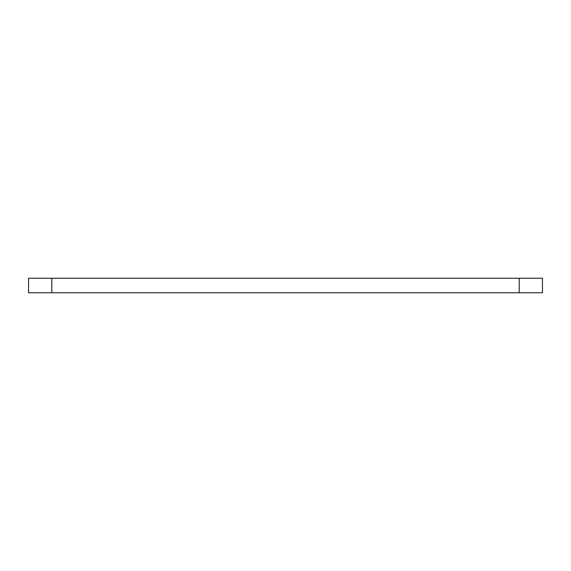 <?xml version="1.0" encoding="UTF-8"?>
<svg xmlns="http://www.w3.org/2000/svg" width="571" height="571" viewBox="0 0 571 571"><rect width="100%" height="100%" fill="white"/><g stroke="black" fill="none" stroke-linecap="round" stroke-linejoin="round"><path stroke-width="0.86" d="M51.804 278.234L28.55 278.234L28.55 292.766L542.45 292.766L542.45 278.234L51.804 278.234L51.804 292.766M542.45 292.766L542.45 278.234M28.55 292.766L28.55 278.234M519.196 292.766L519.196 278.234"/></g></svg>
